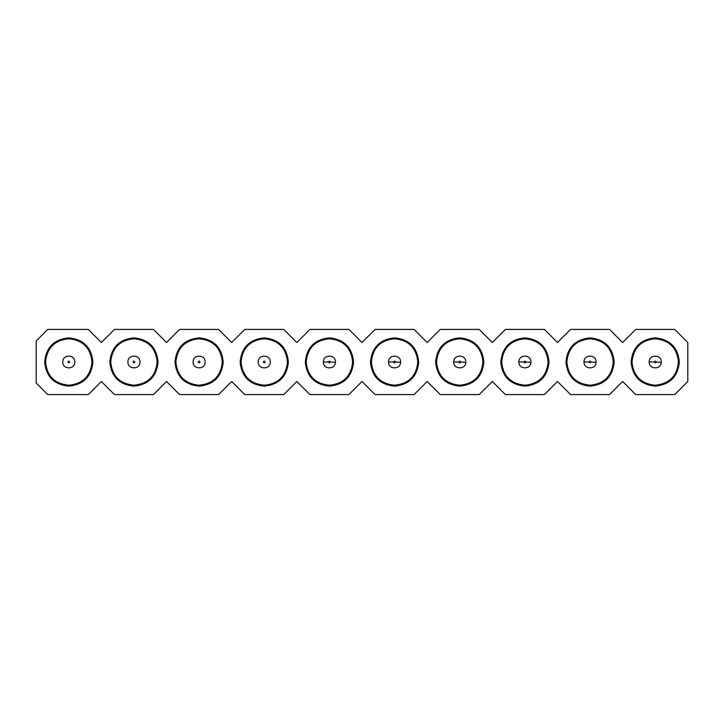<?xml version="1.0" encoding="UTF-8"?>
<svg xmlns="http://www.w3.org/2000/svg" width="724" height="724" viewBox="0 0 724 724"><rect width="100%" height="100%" fill="white"/><g stroke="black" fill="none" stroke-linecap="round" stroke-linejoin="round"><path stroke-width="1.09" d="M36.2 383.032L36.2 340.968L47.748 329.42L88.274 329.42L101.36 342.506L114.446 329.42L153.434 329.42L166.52 342.506L179.606 329.42L218.594 329.42L231.68 342.506L244.766 329.42L283.754 329.42L296.84 342.506L309.926 329.42L348.914 329.42L362 342.506L375.086 329.42L414.074 329.42L427.16 342.506L440.246 329.42L479.234 329.42L492.32 342.506L505.406 329.42L544.394 329.42L557.48 342.506L570.566 329.42L609.554 329.42L622.64 342.506L635.726 329.42L674.714 329.42L687.8 342.506L687.8 381.494L674.714 394.58L635.726 394.58L622.64 381.494L609.554 394.58L570.566 394.58L557.48 381.494L544.394 394.58L505.406 394.58L492.32 381.494L479.234 394.58L440.246 394.58L427.16 381.494L414.074 394.58L375.086 394.58L362 381.494L348.914 394.58L309.926 394.58L296.84 381.494L283.754 394.58L244.766 394.58L231.68 381.494L218.594 394.58L179.606 394.58L166.52 381.494L153.434 394.58L114.446 394.58L101.36 381.494L88.274 394.58L47.748 394.58L36.2 383.032M679.338 362C677.908 376.643 669.863 384.688 655.22 386.118C640.577 384.688 632.532 376.643 631.102 362C632.532 347.357 640.577 339.312 655.22 337.882C669.863 339.312 677.908 347.357 679.338 362M614.178 362C612.748 376.643 604.703 384.688 590.06 386.118C575.417 384.688 567.372 376.643 565.942 362C567.372 347.357 575.417 339.312 590.06 337.882C604.703 339.312 612.748 347.357 614.178 362M549.018 362C547.588 376.643 539.543 384.688 524.9 386.118C510.257 384.688 502.212 376.643 500.782 362C502.212 347.357 510.257 339.312 524.9 337.882C539.543 339.312 547.588 347.357 549.018 362M483.858 362C482.428 376.643 474.383 384.688 459.74 386.118C445.097 384.688 437.052 376.643 435.622 362C437.052 347.357 445.097 339.312 459.74 337.882C474.383 339.312 482.428 347.357 483.858 362M418.698 362C417.268 376.643 409.223 384.688 394.58 386.118C379.937 384.688 371.892 376.643 370.462 362C371.892 347.357 379.937 339.312 394.58 337.882C409.223 339.312 417.268 347.357 418.698 362M353.538 362C352.108 376.643 344.063 384.688 329.42 386.118C314.777 384.688 306.732 376.643 305.302 362C306.732 347.357 314.777 339.312 329.42 337.882C344.063 339.312 352.108 347.357 353.538 362M288.378 362C286.948 376.643 278.903 384.688 264.26 386.118C249.617 384.688 241.572 376.643 240.142 362C241.572 347.357 249.617 339.312 264.26 337.882C278.903 339.312 286.948 347.357 288.378 362M223.218 362C221.788 376.643 213.743 384.688 199.1 386.118C184.457 384.688 176.412 376.643 174.982 362C176.412 347.357 184.457 339.312 199.1 337.882C213.743 339.312 221.788 347.357 223.218 362M158.058 362C156.628 376.643 148.583 384.688 133.94 386.118C119.297 384.688 111.252 376.643 109.822 362C111.252 347.357 119.297 339.312 133.94 337.882C148.583 339.312 156.628 347.357 158.058 362M92.898 362C91.468 376.643 83.423 384.688 68.78 386.118C54.137 384.688 46.092 376.643 44.662 362C46.092 347.357 54.137 339.312 68.78 337.882C83.423 339.312 91.468 347.357 92.898 362M678.433 362C677.058 376.1 669.32 383.838 655.22 385.213C641.12 383.838 633.382 376.1 632.007 362C633.382 347.9 641.12 340.162 655.22 338.787C669.32 340.162 677.058 347.9 678.433 362M613.273 362C611.898 376.1 604.16 383.838 590.06 385.213C575.96 383.838 568.222 376.1 566.847 362C568.222 347.9 575.96 340.162 590.06 338.787C604.16 340.162 611.898 347.9 613.273 362M548.113 362C546.738 376.1 539 383.838 524.9 385.213C510.8 383.838 503.062 376.1 501.687 362C503.062 347.9 510.8 340.162 524.9 338.787C539 340.162 546.738 347.9 548.113 362M482.953 362C481.578 376.1 473.84 383.838 459.74 385.213C445.64 383.838 437.902 376.1 436.527 362C437.902 347.9 445.64 340.162 459.74 338.787C473.84 340.162 481.578 347.9 482.953 362M417.793 362C416.418 376.1 408.68 383.838 394.58 385.213C380.48 383.838 372.742 376.1 371.367 362C372.742 347.9 380.48 340.162 394.58 338.787C408.68 340.162 416.418 347.9 417.793 362M352.633 362C351.258 376.1 343.52 383.838 329.42 385.213C315.32 383.838 307.582 376.1 306.207 362C307.582 347.9 315.32 340.162 329.42 338.787C343.52 340.162 351.258 347.9 352.633 362M287.473 362C286.098 376.1 278.36 383.838 264.26 385.213C250.16 383.838 242.422 376.1 241.047 362C242.422 347.9 250.16 340.162 264.26 338.787C278.36 340.162 286.098 347.9 287.473 362M222.313 362C220.938 376.1 213.2 383.838 199.1 385.213C185 383.838 177.262 376.1 175.887 362C177.262 347.9 185 340.162 199.1 338.787C213.2 340.162 220.938 347.9 222.313 362M157.153 362C155.778 376.1 148.04 383.838 133.94 385.213C119.84 383.838 112.102 376.1 110.727 362C112.102 347.9 119.84 340.162 133.94 338.787C148.04 340.162 155.778 347.9 157.153 362M91.993 362C90.618 376.1 82.88 383.838 68.78 385.213C54.68 383.838 46.942 376.1 45.567 362C46.942 347.9 54.68 340.162 68.78 338.787C82.88 340.162 90.618 347.9 91.993 362M649.193 361.864L649.193 362C648.813 369.575 661.22 369.901 661.238 362.317L661.247 362.136M584.033 361.864L584.033 362C583.653 369.575 596.06 369.901 596.078 362.317L596.087 362.136M518.873 361.864L518.873 362C518.493 369.575 530.9 369.901 530.918 362.317L530.927 362.136M453.713 361.864L453.713 362C453.333 369.575 465.74 369.901 465.758 362.317L465.767 362.136M388.553 361.864L388.553 362C388.173 369.575 400.58 369.901 400.598 362.317L400.607 362.136M323.393 361.864L323.393 362C323.013 369.575 335.42 369.901 335.438 362.317L335.447 362.136M258.233 361.864L258.233 362C257.853 369.575 270.26 369.901 270.278 362.317L270.287 362.136M193.073 361.864L193.073 362C192.693 369.575 205.1 369.901 205.118 362.317L205.127 362.136M127.913 361.864L127.913 362C127.533 369.575 139.94 369.901 139.958 362.317L139.967 362.136M62.753 361.864L62.753 362C62.373 369.575 74.78 369.901 74.798 362.317L74.807 362.136M649.193 362L654.324 361.955C654.949 360.842 655.546 360.86 656.116 362L656.116 362M661.247 362C661.627 354.425 649.22 354.099 649.202 361.683M584.033 362L589.164 361.955C589.789 360.842 590.386 360.86 590.956 362L590.956 362M596.087 362C596.467 354.425 584.06 354.099 584.042 361.683M518.873 362L524.004 361.955C524.629 360.842 525.226 360.86 525.796 362L525.796 362M530.927 362C531.307 354.425 518.9 354.099 518.882 361.683M453.713 362L458.844 361.955C459.469 360.842 460.066 360.86 460.636 362L460.636 362M465.767 362C466.147 354.425 453.74 354.099 453.722 361.683M388.553 362L393.684 361.955C394.308 360.842 394.906 360.86 395.476 362L395.476 362M400.607 362C400.987 354.425 388.58 354.099 388.562 361.683M323.393 362L328.524 361.955C329.149 360.842 329.746 360.86 330.316 362L330.316 362M335.447 362C335.827 354.425 323.42 354.099 323.402 361.683M258.233 362L258.242 361.683C258.26 354.099 270.667 354.425 270.287 362M193.073 362L193.082 361.683C193.1 354.099 205.507 354.425 205.127 362M127.913 362L127.922 361.683C127.94 354.099 140.347 354.425 139.967 362M62.753 362L62.762 361.683C62.78 354.099 75.187 354.425 74.807 362M265.156 362.045L265.156 362.045C264.531 363.158 263.934 363.14 263.364 362L263.364 362M199.996 362.045L199.996 362.045C199.372 363.158 198.774 363.14 198.204 362L198.204 362M134.836 362.045L134.836 362.045C134.212 363.158 133.614 363.14 133.044 362L133.044 362M69.676 362.045L69.676 362.045C69.052 363.158 68.454 363.14 67.884 362L67.884 362M661.238 362.317L656.116 362.045C655.491 363.158 654.894 363.14 654.324 362M596.078 362.317L590.956 362.045C590.332 363.158 589.734 363.14 589.164 362M530.918 362.317L525.796 362.045C525.171 363.158 524.574 363.14 524.004 362M465.758 362.317L460.636 362.045C460.012 363.158 459.414 363.14 458.844 362M400.598 362.317L395.476 362.045C394.852 363.158 394.254 363.14 393.684 362M335.438 362.317L330.316 362.045C329.692 363.158 329.094 363.14 328.524 362M263.364 361.955C263.988 360.842 264.586 360.86 265.156 362M198.204 361.955C198.828 360.842 199.426 360.86 199.996 362M133.044 361.955C133.668 360.842 134.266 360.86 134.836 362M67.884 361.955C68.508 360.842 69.106 360.86 69.676 362"/></g></svg>
